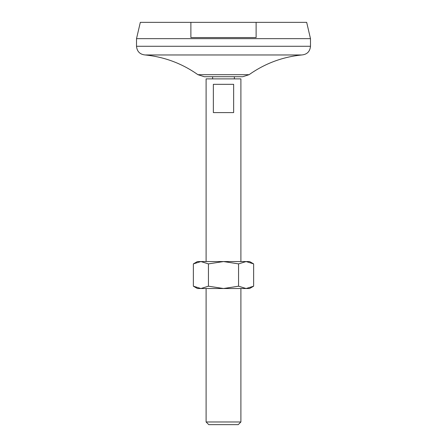 <?xml version="1.0" encoding="UTF-8"?>
<svg xmlns="http://www.w3.org/2000/svg" width="447" height="447" viewBox="0 0 447 447"><rect width="100%" height="100%" fill="white"/><g stroke="black" fill="none" stroke-linecap="round" stroke-linejoin="round"><path stroke-width="0.67" d="M256.12 22.35L256.12 37.57L190.88 37.57L190.88 22.35L306.676 22.35L310.486 38.66L310.486 46.27C309.967 51.556 307.067 54.456 301.786 54.97C282.487 56.92 264.915 63.496 249.074 74.694L242.76 76.716L204.24 76.716L197.926 74.694C182.08 63.502 164.513 56.931 145.214 54.97L301.786 54.97M233.641 112.594L213.359 112.594L213.359 84.327L233.641 84.327L233.641 112.594M212.627 76.716L212.627 78.89M206.101 261.556L206.101 78.89L240.899 78.89L240.899 261.556M206.101 421.979L240.899 421.979L238.229 424.65L208.771 424.65L206.101 421.979L206.101 288.522M310.486 38.66L136.514 38.66L140.324 22.35L190.88 22.35M136.514 38.66L136.514 46.27L310.486 46.27M208.436 286.192L200.899 288.522L193.367 286.192L193.367 263.886L200.899 261.556L223.5 261.556L238.564 263.886L246.101 261.556L249.594 261.556L253.633 263.886L246.101 261.556L223.5 261.556L208.436 263.886L208.436 286.192L223.5 288.522L238.564 286.192L238.564 263.886M193.367 263.886L197.406 261.556L200.899 261.556L208.436 263.886M253.633 286.192L246.101 288.522L249.594 288.522L253.633 286.192L253.633 263.886M193.367 286.192L197.406 288.522L246.101 288.522L238.564 286.192M145.214 54.97C139.933 54.456 137.033 51.556 136.514 46.27M197.926 74.694L249.074 74.694M234.373 76.716L234.373 78.89M240.899 288.522L240.899 421.979"/></g></svg>
